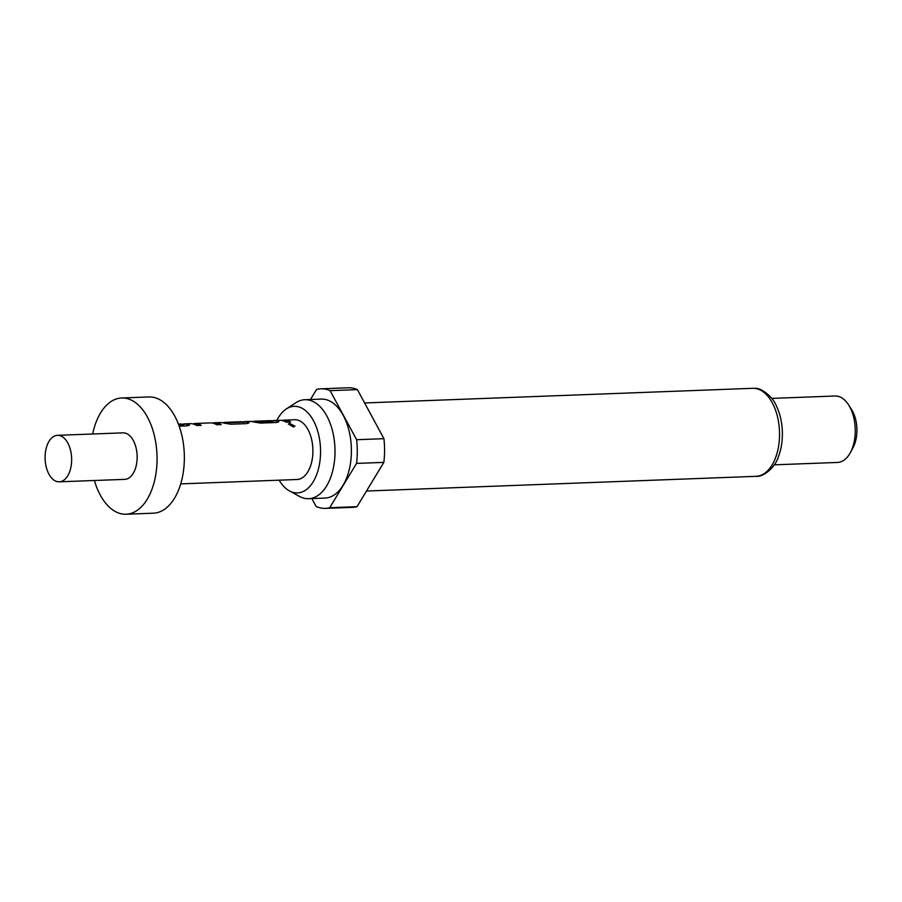<?xml version="1.0" encoding="UTF-8"?>
<svg xmlns="http://www.w3.org/2000/svg" width="902" height="902" viewBox="0 0 902 902"><rect width="100%" height="100%" fill="white"/><g stroke="black" fill="none" stroke-linecap="round" stroke-linejoin="round"><path stroke-width="1.35" d="M294.864 426.296L289.858 423.545L288.358 424.098M289.937 423.241L288.381 423.94L293.342 426.973L294.943 426.161L289.858 423.545M92.658 433.997A58.168 33.137 87.8 0 1 121.691 397.985A58.168 33.137 87.8 0 1 124.081 398.041A58.168 33.137 87.8 0 1 157.049 456.953A58.168 33.137 87.8 0 1 126.066 514.23A58.168 33.137 87.8 0 1 123.675 514.163A58.168 33.137 87.8 0 1 94.406 480.495M121.691 397.985L148.977 396.948A58.168 33.137 87.8 0 1 151.378 397.015A58.168 33.137 87.8 0 1 184.346 455.927A58.168 33.137 87.8 0 1 153.363 513.193L126.066 514.23M58.292 481.803A23.26 13.259 87.8 0 1 45.1 458.239A23.26 13.259 87.8 0 1 57.491 435.328A23.26 13.259 87.8 0 1 58.45 435.35A23.26 13.259 87.8 0 1 71.641 458.915A23.26 13.259 87.8 0 1 59.25 481.826A23.26 13.259 87.8 0 1 58.292 481.803M57.491 435.328L122.999 432.859A23.26 13.259 87.8 0 1 123.957 432.881A23.26 13.259 87.8 0 1 137.149 456.446A23.26 13.259 87.8 0 1 124.758 479.357L59.25 481.826M279.135 480.18A43.319 24.681 -92.2 0 0 289.418 490.891A43.319 24.681 -92.2 0 0 295.687 492.864A43.319 24.681 -92.2 0 0 320.56 451.812A43.319 24.681 -92.2 0 0 295.991 406.374A43.319 24.681 -92.2 0 0 286.329 408.944A43.319 24.681 -92.2 0 0 276.869 420.4M289.418 490.891L299.419 496.382A49.52 28.21 -92.2 0 0 306.59 498.637A49.52 28.21 -92.2 0 0 308.631 498.693A49.52 28.21 -92.2 0 0 335.003 449.929A49.52 28.21 -92.2 0 0 306.939 399.766A49.52 28.21 -92.2 0 0 304.899 399.721A49.52 28.21 -92.2 0 0 295.879 402.72L286.329 408.944M308.631 498.693L325.002 498.073A49.52 28.21 -92.2 0 0 351.385 449.309A49.52 28.21 -92.2 0 0 323.311 399.146A49.52 28.21 -92.2 0 0 321.27 399.101L304.899 399.721M774.243 464.834L837.552 462.444A33.239 18.931 -92.2 0 0 850.327 452.669A33.239 18.931 -92.2 0 0 848.523 404.795A33.239 18.931 -92.2 0 0 836.425 396.046A33.239 18.931 -92.2 0 0 835.049 396.012L771.74 398.402M311.867 498.569L316.162 506.518A59.825 34.084 -92.2 0 0 325.397 508.367L352.693 507.341A59.825 34.084 -92.2 0 0 357 506.687L383.846 462.376A59.825 34.084 -92.2 0 0 383.936 438.676L357.406 389.63A59.825 34.084 -92.2 0 0 350.641 387.837A59.825 34.084 -92.2 0 0 348.183 387.77L320.887 388.807A59.825 34.084 -92.2 0 0 316.568 389.45L310.48 399.507M357.406 389.63L330.109 390.656A59.825 34.084 -92.2 0 0 323.344 388.863A59.825 34.084 -92.2 0 0 320.887 388.807M178.449 424.109L180.501 424.03A29.913 17.037 87.8 0 1 181.73 424.064A29.913 17.037 87.8 0 1 183.512 424.391L178.641 424.639M182.802 424.222A29.913 17.037 87.8 0 1 185.079 423.861A29.913 17.037 87.8 0 1 186.319 423.895A29.913 17.037 87.8 0 1 188.518 424.335L188.495 424.662A29.586 16.856 87.8 0 0 185.102 424.188L183.038 424.267M185.079 423.861L190.277 423.669A29.913 17.037 87.8 0 1 191.517 423.692A29.913 17.037 87.8 0 1 196.613 425.518L201.202 425.338A29.913 17.037 87.8 0 0 196.095 423.523A29.913 17.037 87.8 0 0 194.866 423.489L210.301 422.914A29.913 17.037 87.8 0 1 211.542 422.937A29.913 17.037 87.8 0 1 216.638 424.763L221.227 424.583A29.913 17.037 87.8 0 0 216.119 422.767A29.913 17.037 87.8 0 0 214.89 422.734L220.088 422.542A29.913 17.037 87.8 0 1 221.317 422.576A29.913 17.037 87.8 0 1 223.527 423.015L230.698 424.233L246.753 423.624L249.042 422.812L248.129 422.091A29.913 17.037 87.8 0 0 245.93 421.64A29.913 17.037 87.8 0 0 244.701 421.606L249.899 421.414A29.913 17.037 87.8 0 1 251.128 421.448A29.913 17.037 87.8 0 1 253.327 421.888L260.509 423.106L276.553 422.497L278.842 421.685L277.917 421.29A29.586 16.856 87.8 0 0 274.524 420.817L272.46 420.896M214.89 422.734A29.913 17.037 87.8 0 0 213.875 422.824L212.444 423.061M222.659 422.779A29.913 17.037 87.8 0 1 225.173 422.35A29.913 17.037 87.8 0 1 226.402 422.384A29.913 17.037 87.8 0 1 228.183 422.7L243.63 422.113L228.702 422.745M225.173 422.35L240.608 421.764A29.913 17.037 87.8 0 1 241.849 421.798A29.913 17.037 87.8 0 1 243.63 422.113L243.608 422.452M243.709 422.035L242.559 421.888M243.687 421.708A29.913 17.037 87.8 0 1 244.701 421.606M252.199 421.606A29.913 17.037 87.8 0 1 254.477 421.245A29.913 17.037 87.8 0 1 255.717 421.279A29.913 17.037 87.8 0 1 257.498 421.595L257.476 421.922A29.586 16.856 87.8 0 0 254.499 421.572L252.436 421.651M254.477 421.245L269.923 420.659A29.913 17.037 87.8 0 1 271.152 420.693A29.913 17.037 87.8 0 1 272.934 421.008L257.498 421.595M272.224 420.851A29.913 17.037 87.8 0 1 274.501 420.49A29.913 17.037 87.8 0 1 275.741 420.524A29.913 17.037 87.8 0 1 277.94 420.963M274.501 420.49L279.699 420.287A29.913 17.037 87.8 0 1 280.939 420.321A29.913 17.037 87.8 0 1 286.035 422.147L290.613 421.967A29.913 17.037 87.8 0 0 285.517 420.152A29.913 17.037 87.8 0 0 284.288 420.118L294.717 419.723A29.913 17.037 -92.2 0 1 295.946 419.757A29.913 17.037 -92.2 0 1 312.904 450.053A29.913 17.037 -92.2 0 1 296.972 479.503L180.704 483.889M282.01 420.479A29.913 17.037 87.8 0 1 284.288 420.118M179.205 426.172L187.131 425.868L189.42 425.056L188.518 424.335M194.291 423.861L194.28 423.534A29.913 17.037 87.8 0 1 194.866 423.489M183.489 424.718L178.765 424.955M272.911 421.347L257.476 421.922M383.846 462.376L356.549 463.402A59.825 34.084 -92.2 0 0 356.64 439.714L383.936 438.676M325.397 508.367A59.825 34.084 -92.2 0 0 329.704 507.725L357 506.687M356.549 463.402L329.704 507.725M330.109 390.656L356.64 439.714M850.327 452.669L852.976 447.775A26.586 15.154 -92.2 0 0 851.533 409.474L848.523 404.795M282.247 420.524L284.299 420.445A29.586 16.856 87.8 0 1 290.083 421.989M278.786 421.843L277.917 421.29M248.975 422.97L248.129 422.091M243.157 422.001L244.713 421.944A29.586 16.856 87.8 0 1 248.106 422.418M222.636 422.779L225.184 422.677A29.586 16.856 87.8 0 1 228.161 423.027M192.825 423.906L194.877 423.827A29.586 16.856 87.8 0 1 200.661 425.361M212.849 423.151L214.901 423.072A29.586 16.856 87.8 0 1 220.686 424.605M189.364 425.214L188.495 424.662M752.753 388.311L755.132 388.367C760.217 387.409 772.834 396.373 776.261 405.686C779.971 413.33 782 422.012 782.361 431.708C782.609 441.022 781.245 449.478 778.268 457.077C775.641 466.402 763.87 477.361 756.079 476.324A44.04 25.087 -92.2 0 0 779.531 432.96A44.04 25.087 -92.2 0 0 754.568 388.356A44.04 25.087 -92.2 0 0 752.753 388.311L364.611 402.957M756.079 476.324L366.494 491.026"/></g></svg>
